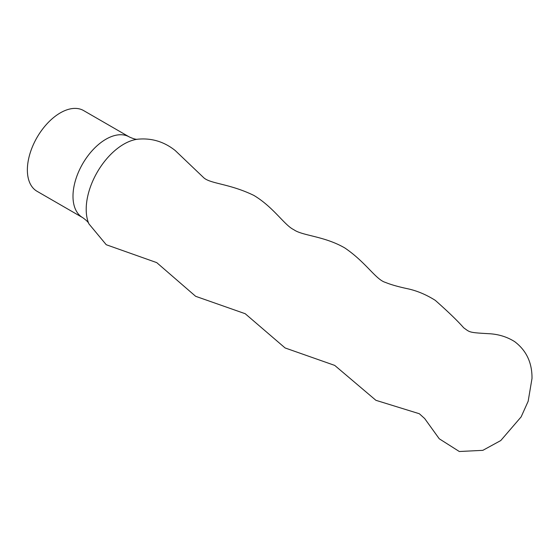 <?xml version="1.0" encoding="UTF-8"?>
<svg xmlns="http://www.w3.org/2000/svg" width="560" height="560" viewBox="0 0 560 560"><rect width="100%" height="100%" fill="white"/><g stroke="black" fill="none" stroke-linecap="round" stroke-linejoin="round"><path stroke-width="0.84" d="M37.016 191.275A46.592 26.901 -60 0 1 29.876 153.937A46.592 26.901 -60 0 1 60.312 112.882A46.592 26.901 -60 0 1 83.608 110.572L129.234 136.913A46.592 26.901 -60 0 0 105.938 139.223A46.592 26.901 -60 0 0 75.502 180.278A46.592 26.901 -60 0 0 82.642 217.616L37.016 191.275M86.205 209.3A53.186 30.709 120 0 0 88.872 223.811L106.246 244.727L156.73 262.619L195.643 296.303L245.203 313.712L285.096 347.949L334.719 365.4L375.907 400.309L419.335 413.735L424.697 418.565L439.257 438.788L459.312 451.507L482.839 450.345L500.766 440.552L521.143 416.885L528.157 401.268L532 378.476C532.182 362.775 526.4 350.49 514.661 341.628C506.863 336.721 498.029 334.068 488.159 333.662C468.419 332.549 469.994 332.262 463.701 327.803C457.751 321.006 448.266 311.843 435.253 300.328C425.859 294.42 416.367 290.5 406.763 288.561C397.642 286.58 390.537 284.529 385.441 282.408C375.837 279.664 366.002 262.297 344.834 247.968C324.226 235.984 302.246 235.823 293.79 229.677C284.473 225.274 273.672 207.249 253.883 195.426C228.921 183.281 209.503 183.897 203.217 177.233L175.189 150.5C164.01 141.631 151.515 137.865 137.711 139.209A53.186 30.709 120 0 0 123.816 144.158A53.186 30.709 120 0 0 86.205 209.3M137.711 139.209C136.304 139.615 133.476 138.852 129.234 136.913M88.872 223.811C88.515 222.383 86.443 220.318 82.642 217.616"/></g></svg>
